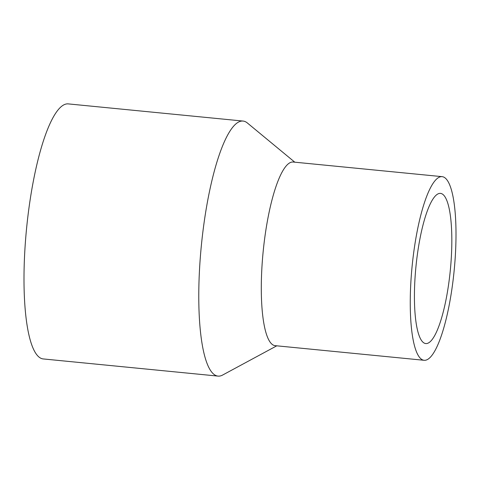 <?xml version="1.0" encoding="UTF-8"?>
<svg xmlns="http://www.w3.org/2000/svg" width="480" height="480" viewBox="0 0 480 480"><rect width="100%" height="100%" fill="white"/><g stroke="black" fill="none" stroke-linecap="round" stroke-linejoin="round"><path stroke-width="0.72" d="M276.768 345.822L222.624 375.048A128.136 29.346 -84.4 0 1 218.022 376.104A128.136 29.346 -84.4 0 1 217.374 376.008A128.136 29.346 -84.4 0 1 201.48 244.296A128.136 29.346 -84.4 0 1 243.066 121.062A128.136 29.346 -84.4 0 1 243.714 121.152A128.136 29.346 -84.4 0 1 247.374 122.988L294.798 162.192M218.022 376.104L43.242 358.938A128.136 29.346 -84.4 0 1 42.6 358.848A128.136 29.346 -84.4 0 1 26.7 227.136A128.136 29.346 -84.4 0 1 68.286 103.896L243.066 121.062M424.11 360.288L275.154 345.66A92.256 21.132 -84.4 0 1 274.686 345.594A92.256 21.132 -84.4 0 1 263.244 250.758A92.256 21.132 -84.4 0 1 293.184 162.03L442.146 176.658A92.256 21.132 -84.4 0 1 442.608 176.724A92.256 21.132 -84.4 0 1 454.056 271.56A92.256 21.132 -84.4 0 1 424.11 360.288A92.256 21.132 -84.4 0 1 423.648 360.222A92.256 21.132 -84.4 0 1 412.2 265.386A92.256 21.132 -84.4 0 1 442.146 176.658M425.376 343.5A75.444 17.28 -84.4 0 1 416.016 265.95A75.444 17.28 -84.4 0 1 440.502 193.386A75.444 17.28 -84.4 0 1 440.88 193.446A75.444 17.28 -84.4 0 1 450.24 270.996A75.444 17.28 -84.4 0 1 425.754 343.56A75.444 17.28 -84.4 0 1 425.376 343.5"/></g></svg>
